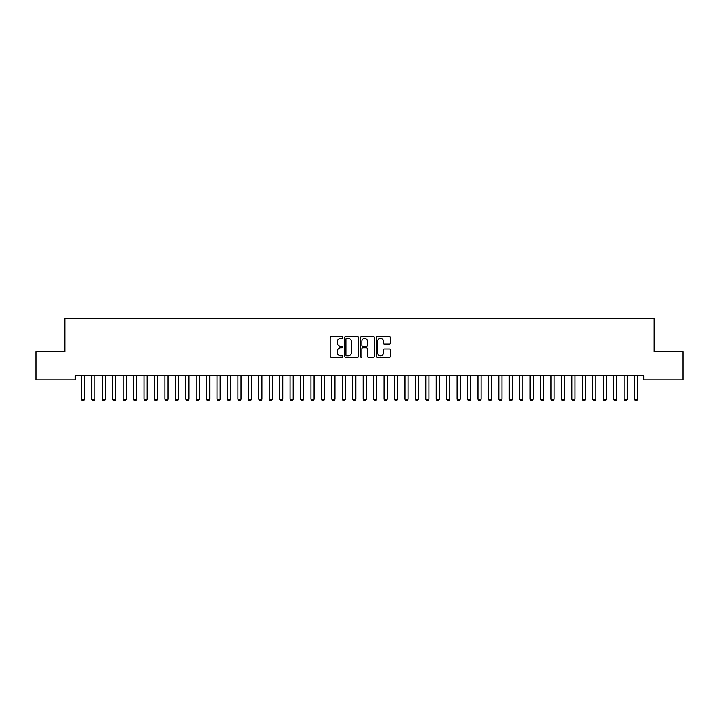 <?xml version="1.0" encoding="UTF-8"?>
<svg xmlns="http://www.w3.org/2000/svg" width="719" height="719" viewBox="0 0 719 719"><rect width="100%" height="100%" fill="white"/><g stroke="black" fill="none" stroke-linecap="round" stroke-linejoin="round"><path stroke-width="1.08" d="M342.801 337.544A0.719 0.719 0 0 0 342.082 336.825L331.198 336.825A1.025 1.025 0 0 0 330.174 337.849L330.174 356.291A1.025 1.025 0 0 0 331.198 357.316L342.082 357.316A0.719 0.719 0 0 0 342.801 356.597A0.719 0.719 0 0 0 342.082 355.878L340.671 355.878A3.28 3.28 0 0 1 337.4 352.598L337.4 351.061A3.28 3.28 0 0 1 340.671 347.789L342.082 347.789A0.719 0.719 0 0 0 342.801 347.07A0.719 0.719 0 0 0 342.082 346.351L340.671 346.351A3.28 3.28 0 0 1 337.4 343.071L337.4 341.534A3.28 3.28 0 0 1 340.671 338.263L342.082 338.263A0.719 0.719 0 0 0 342.801 337.544M389.437 344.05A1.025 1.025 0 0 0 390.462 343.026L390.462 337.849A1.025 1.025 0 0 0 389.437 336.825L377.349 336.825A1.025 1.025 0 0 0 376.325 337.849L376.325 356.291A1.025 1.025 0 0 0 377.349 357.316L389.437 357.316A1.025 1.025 0 0 0 390.462 356.291L390.462 350.036A1.025 1.025 0 0 0 389.437 349.012L384.27 349.012A1.025 1.025 0 0 0 383.245 350.036L383.245 353.137A2.741 2.741 0 0 1 380.504 355.878A2.741 2.741 0 0 1 377.763 353.137L377.763 341.004A2.741 2.741 0 0 1 380.504 338.263A2.741 2.741 0 0 1 383.245 341.004L383.245 343.026A1.025 1.025 0 0 0 384.27 344.05L389.437 344.05M643.703 375.767L75.297 375.767L75.297 379.947L35.95 379.947L35.95 351.762L64.863 351.762L64.863 318.364L654.137 318.364L654.137 351.762L683.05 351.762L683.05 379.947L643.703 379.947L643.703 375.767M358.601 337.849A1.025 1.025 0 0 0 357.577 336.825L345.488 336.825A1.025 1.025 0 0 0 344.464 337.849L344.464 356.291A1.025 1.025 0 0 0 345.488 357.316L357.577 357.316A1.025 1.025 0 0 0 358.601 356.291L358.601 337.849M361.423 336.825L373.512 336.825A1.025 1.025 0 0 1 374.536 337.849L374.536 356.291A1.025 1.025 0 0 1 373.512 357.316L368.335 357.316A1.025 1.025 0 0 1 367.31 356.291L367.31 348.814A1.025 1.025 0 0 0 366.286 347.789L362.852 347.789A1.025 1.025 0 0 0 361.828 348.814L361.828 356.597A0.719 0.719 0 0 1 361.118 357.316A0.719 0.719 0 0 1 360.399 356.597L360.399 337.849A1.025 1.025 0 0 1 361.423 336.825M346.621 338.263A0.719 0.719 0 0 0 345.902 338.973L345.902 355.159A0.719 0.719 0 0 0 346.621 355.878L348.104 355.878A3.28 3.28 0 0 0 351.384 352.598L351.384 341.534A3.28 3.28 0 0 0 348.104 338.263L346.621 338.263M367.31 341.049A2.741 2.741 0 0 0 364.569 338.307A2.741 2.741 0 0 0 361.828 341.049L361.828 345.327A1.025 1.025 0 0 0 362.852 346.351L366.286 346.351A1.025 1.025 0 0 0 367.31 345.327L367.31 341.049M81.301 376.001A1.043 1.043 -179.6 0 1 81.355 376.316A1.043 1.043 179.6 0 0 81.301 376.001L81.229 375.767M84.599 375.767L84.527 376.001A1.043 1.043 179.6 0 0 84.483 376.316L84.483 399.279L83.701 400.636L82.137 400.636L81.355 399.279L81.355 376.316M81.355 399.279L84.483 399.279M91.735 376.001A1.043 1.043 -179.6 0 1 91.789 376.316A1.043 1.043 179.6 0 0 91.735 376.001L91.664 375.767M102.179 376.001A1.043 1.043 -179.6 0 1 102.224 376.316A1.043 1.043 179.6 0 0 102.179 376.001L102.107 375.767M95.043 375.767L94.971 376.001A1.043 1.043 179.6 0 0 94.917 376.316L94.917 399.279L94.135 400.636L92.571 400.636L91.789 399.279L91.789 376.316M91.789 399.279L94.917 399.279M105.477 375.767L105.405 376.001A1.043 1.043 179.6 0 0 105.36 376.316L105.36 399.279L104.57 400.636L103.006 400.636L102.224 399.279L102.224 376.316M102.224 399.279L105.36 399.279M112.613 376.001A1.043 1.043 -179.6 0 1 112.658 376.316A1.043 1.043 179.6 0 0 112.613 376.001L112.541 375.767M123.048 376.001A1.043 1.043 -179.6 0 1 123.102 376.316A1.043 1.043 179.6 0 0 123.048 376.001L122.976 375.767M115.912 375.767L115.84 376.001A1.043 1.043 179.6 0 0 115.795 376.316L115.795 399.279L115.013 400.636L113.449 400.636L112.658 399.279L112.658 376.316M112.658 399.279L115.795 399.279M126.355 375.767L126.283 376.001A1.043 1.043 179.6 0 0 126.229 376.316L126.229 399.279L125.448 400.636L123.884 400.636L123.102 399.279L123.102 376.316M123.102 399.279L126.229 399.279M133.491 376.001A1.043 1.043 -179.6 0 1 133.536 376.316A1.043 1.043 179.6 0 0 133.491 376.001L133.419 375.767M136.79 375.767L136.718 376.001A1.043 1.043 179.6 0 0 136.664 376.316L136.664 399.279L135.882 400.636L134.318 400.636L133.536 399.279L133.536 376.316M133.536 399.279L136.664 399.279M143.926 376.001A1.043 1.043 -179.6 0 1 143.971 376.316A1.043 1.043 179.6 0 0 143.926 376.001L143.854 375.767M147.224 375.767L147.152 376.001A1.043 1.043 179.6 0 0 147.107 376.316L147.107 399.279L146.325 400.636L144.753 400.636L143.971 399.279L143.971 376.316M143.971 399.279L147.107 399.279M154.36 376.001A1.043 1.043 -179.6 0 1 154.414 376.316A1.043 1.043 179.6 0 0 154.36 376.001L154.288 375.767M157.668 375.767L157.587 376.001A1.043 1.043 179.6 0 0 157.542 376.316L157.542 399.279L156.76 400.636L155.196 400.636L154.414 399.279L154.414 376.316M154.414 399.279L157.542 399.279M164.795 376.001A1.043 1.043 -179.6 0 1 164.849 376.316A1.043 1.043 179.6 0 0 164.795 376.001L164.723 375.767M168.102 375.767L168.03 376.001A1.043 1.043 179.6 0 0 167.976 376.316L167.976 399.279L167.194 400.636L165.631 400.636L164.849 399.279L164.849 376.316M164.849 399.279L167.976 399.279M175.238 376.001A1.043 1.043 -179.6 0 1 175.283 376.316A1.043 1.043 179.6 0 0 175.238 376.001L175.166 375.767M178.537 375.767L178.465 376.001A1.043 1.043 179.6 0 0 178.42 376.316L178.42 399.279L177.638 400.636L176.065 400.636L175.283 399.279L175.283 376.316M175.283 399.279L178.42 399.279M185.673 376.001A1.043 1.043 -179.6 0 1 185.727 376.316A1.043 1.043 179.6 0 0 185.673 376.001L185.601 375.767M188.971 375.767L188.899 376.001A1.043 1.043 179.6 0 0 188.854 376.316L188.854 399.279L188.072 400.636L186.509 400.636L185.727 399.279L185.727 376.316M185.727 399.279L188.854 399.279M196.107 376.001A1.043 1.043 -179.6 0 1 196.161 376.316A1.043 1.043 179.6 0 0 196.107 376.001L196.035 375.767M199.415 375.767L199.343 376.001A1.043 1.043 179.6 0 0 199.289 376.316L199.289 399.279L198.507 400.636L196.943 400.636L196.161 399.279L196.161 376.316M196.161 399.279L199.289 399.279M206.551 376.001A1.043 1.043 -179.6 0 1 206.596 376.316A1.043 1.043 179.6 0 0 206.551 376.001L206.479 375.767M209.849 375.767L209.777 376.001A1.043 1.043 179.6 0 0 209.723 376.316L209.723 399.279L208.941 400.636L207.378 400.636L206.596 399.279L206.596 376.316M206.596 399.279L209.723 399.279M216.985 376.001A1.043 1.043 -179.6 0 1 217.03 376.316A1.043 1.043 179.6 0 0 216.985 376.001L216.913 375.767M220.284 375.767L220.212 376.001A1.043 1.043 179.6 0 0 220.167 376.316L220.167 399.279L219.385 400.636L217.812 400.636L217.03 399.279L217.03 376.316M217.03 399.279L220.167 399.279M227.42 376.001A1.043 1.043 -179.6 0 1 227.474 376.316A1.043 1.043 179.6 0 0 227.42 376.001L227.348 375.767M230.727 375.767L230.655 376.001A1.043 1.043 179.6 0 0 230.601 376.316L230.601 399.279L229.819 400.636L228.256 400.636L227.474 399.279L227.474 376.316M227.474 399.279L230.601 399.279M237.863 376.001A1.043 1.043 -179.6 0 1 237.908 376.316A1.043 1.043 179.6 0 0 237.863 376.001L237.782 375.767M241.162 375.767L241.09 376.001A1.043 1.043 179.6 0 0 241.036 376.316L241.036 399.279L240.254 400.636L238.69 400.636L237.908 399.279L237.908 376.316M237.908 399.279L241.036 399.279M248.298 376.001A1.043 1.043 -179.6 0 1 248.343 376.316A1.043 1.043 179.6 0 0 248.298 376.001L248.226 375.767M251.596 375.767L251.524 376.001A1.043 1.043 179.6 0 0 251.479 376.316L251.479 399.279L250.697 400.636L249.125 400.636L248.343 399.279L248.343 376.316M248.343 399.279L251.479 399.279M258.732 376.001A1.043 1.043 -179.6 0 1 258.786 376.316A1.043 1.043 179.6 0 0 258.732 376.001L258.66 375.767M262.031 375.767L261.959 376.001A1.043 1.043 179.6 0 0 261.914 376.316L261.914 399.279L261.132 400.636L259.568 400.636L258.786 399.279L258.786 376.316M258.786 399.279L261.914 399.279M269.167 376.001A1.043 1.043 -179.6 0 1 269.221 376.316A1.043 1.043 179.6 0 0 269.167 376.001L269.095 375.767M272.474 375.767L272.402 376.001A1.043 1.043 179.6 0 0 272.348 376.316L272.348 399.279L271.566 400.636L270.002 400.636L269.221 399.279L269.221 376.316M269.221 399.279L272.348 399.279M279.61 376.001A1.043 1.043 -179.6 0 1 279.655 376.316A1.043 1.043 179.6 0 0 279.61 376.001L279.538 375.767M282.909 375.767L282.837 376.001A1.043 1.043 179.6 0 0 282.792 376.316L282.792 399.279L282.001 400.636L280.437 400.636L279.655 399.279L279.655 376.316M279.655 399.279L282.792 399.279M290.045 376.001A1.043 1.043 -179.6 0 1 290.09 376.316A1.043 1.043 179.6 0 0 290.045 376.001L289.973 375.767M293.343 375.767L293.271 376.001A1.043 1.043 179.6 0 0 293.226 376.316L293.226 399.279L292.444 400.636L290.88 400.636L290.09 399.279L290.09 376.316M290.09 399.279L293.226 399.279M300.479 376.001A1.043 1.043 -179.6 0 1 300.533 376.316A1.043 1.043 179.6 0 0 300.479 376.001L300.407 375.767M303.786 375.767L303.715 376.001A1.043 1.043 179.6 0 0 303.661 376.316L303.661 399.279L302.879 400.636L301.315 400.636L300.533 399.279L300.533 376.316M300.533 399.279L303.661 399.279M310.923 376.001A1.043 1.043 -179.6 0 1 310.968 376.316A1.043 1.043 179.6 0 0 310.923 376.001L310.851 375.767M314.221 375.767L314.149 376.001A1.043 1.043 179.6 0 0 314.095 376.316L314.095 399.279L313.313 400.636L311.749 400.636L310.968 399.279L310.968 376.316M310.968 399.279L314.095 399.279M321.357 376.001A1.043 1.043 -179.6 0 1 321.402 376.316A1.043 1.043 179.6 0 0 321.357 376.001L321.285 375.767M324.655 375.767L324.584 376.001A1.043 1.043 179.6 0 0 324.539 376.316L324.539 399.279L323.757 400.636L322.184 400.636L321.402 399.279L321.402 376.316M321.402 399.279L324.539 399.279M331.792 376.001A1.043 1.043 -179.6 0 1 331.845 376.316A1.043 1.043 179.6 0 0 331.792 376.001L331.72 375.767M335.09 375.767L335.018 376.001A1.043 1.043 179.6 0 0 334.973 376.316L334.973 399.279L334.191 400.636L332.627 400.636L331.845 399.279L331.845 376.316M331.845 399.279L334.973 399.279M342.226 376.001A1.043 1.043 -179.6 0 1 342.28 376.316A1.043 1.043 179.6 0 0 342.226 376.001L342.154 375.767M345.533 375.767L345.462 376.001A1.043 1.043 179.6 0 0 345.408 376.316L345.408 399.279L344.626 400.636L343.062 400.636L342.28 399.279L342.28 376.316M342.28 399.279L345.408 399.279M352.669 376.001A1.043 1.043 -179.6 0 1 352.714 376.316A1.043 1.043 179.6 0 0 352.669 376.001L352.598 375.767M355.968 375.767L355.896 376.001A1.043 1.043 179.6 0 0 355.851 376.316L355.851 399.279L355.06 400.636L353.496 400.636L352.714 399.279L352.714 376.316M352.714 399.279L355.851 399.279M363.104 376.001A1.043 1.043 -179.6 0 1 363.149 376.316A1.043 1.043 179.6 0 0 363.104 376.001L363.032 375.767M366.402 375.767L366.331 376.001A1.043 1.043 179.6 0 0 366.286 376.316L366.286 399.279L365.504 400.636L363.94 400.636L363.149 399.279L363.149 376.316M363.149 399.279L366.286 399.279M373.538 376.001A1.043 1.043 -179.6 0 1 373.592 376.316A1.043 1.043 179.6 0 0 373.538 376.001L373.467 375.767M376.846 375.767L376.774 376.001A1.043 1.043 179.6 0 0 376.72 376.316L376.72 399.279L375.938 400.636L374.374 400.636L373.592 399.279L373.592 376.316M373.592 399.279L376.72 399.279M383.982 376.001A1.043 1.043 -179.6 0 1 384.027 376.316A1.043 1.043 179.6 0 0 383.982 376.001L383.91 375.767M387.28 375.767L387.208 376.001A1.043 1.043 179.6 0 0 387.155 376.316L387.155 399.279L386.373 400.636L384.809 400.636L384.027 399.279L384.027 376.316M384.027 399.279L387.155 399.279M394.416 376.001A1.043 1.043 -179.6 0 1 394.461 376.316A1.043 1.043 179.6 0 0 394.416 376.001L394.345 375.767M397.715 375.767L397.643 376.001A1.043 1.043 179.6 0 0 397.598 376.316L397.598 399.279L396.816 400.636L395.243 400.636L394.461 399.279L394.461 376.316M394.461 399.279L397.598 399.279M404.851 376.001A1.043 1.043 -179.6 0 1 404.905 376.316A1.043 1.043 179.6 0 0 404.851 376.001L404.779 375.767M408.149 375.767L408.077 376.001A1.043 1.043 179.6 0 0 408.033 376.316L408.033 399.279L407.251 400.636L405.687 400.636L404.905 399.279L404.905 376.316M404.905 399.279L408.033 399.279M415.285 376.001A1.043 1.043 -179.6 0 1 415.339 376.316A1.043 1.043 179.6 0 0 415.285 376.001L415.214 375.767M418.593 375.767L418.521 376.001A1.043 1.043 179.6 0 0 418.467 376.316L418.467 399.279L417.685 400.636L416.121 400.636L415.339 399.279L415.339 376.316M415.339 399.279L418.467 399.279M425.729 376.001A1.043 1.043 -179.6 0 1 425.774 376.316A1.043 1.043 179.6 0 0 425.729 376.001L425.657 375.767M429.027 375.767L428.955 376.001A1.043 1.043 179.6 0 0 428.91 376.316L428.91 399.279L428.12 400.636L426.556 400.636L425.774 399.279L425.774 376.316M425.774 399.279L428.91 399.279M436.163 376.001A1.043 1.043 -179.6 0 1 436.208 376.316A1.043 1.043 179.6 0 0 436.163 376.001L436.091 375.767M439.462 375.767L439.39 376.001A1.043 1.043 179.6 0 0 439.345 376.316L439.345 399.279L438.563 400.636L436.999 400.636L436.208 399.279L436.208 376.316M436.208 399.279L439.345 399.279M446.598 376.001A1.043 1.043 -179.6 0 1 446.652 376.316A1.043 1.043 179.6 0 0 446.598 376.001L446.526 375.767M449.905 375.767L449.833 376.001A1.043 1.043 179.6 0 0 449.779 376.316L449.779 399.279L448.998 400.636L447.434 400.636L446.652 399.279L446.652 376.316M446.652 399.279L449.779 399.279M457.041 376.001A1.043 1.043 -179.6 0 1 457.086 376.316A1.043 1.043 179.6 0 0 457.041 376.001L456.969 375.767M460.34 375.767L460.268 376.001A1.043 1.043 179.6 0 0 460.214 376.316L460.214 399.279L459.432 400.636L457.868 400.636L457.086 399.279L457.086 376.316M457.086 399.279L460.214 399.279M467.476 376.001A1.043 1.043 -179.6 0 1 467.521 376.316A1.043 1.043 179.6 0 0 467.476 376.001L467.404 375.767M470.774 375.767L470.702 376.001A1.043 1.043 179.6 0 0 470.657 376.316L470.657 399.279L469.875 400.636L468.303 400.636L467.521 399.279L467.521 376.316M467.521 399.279L470.657 399.279M477.91 376.001A1.043 1.043 -179.6 0 1 477.964 376.316A1.043 1.043 179.6 0 0 477.91 376.001L477.838 375.767M481.218 375.767L481.137 376.001A1.043 1.043 179.6 0 0 481.092 376.316L481.092 399.279L480.31 400.636L478.746 400.636L477.964 399.279L477.964 376.316M477.964 399.279L481.092 399.279M488.345 376.001A1.043 1.043 -179.6 0 1 488.399 376.316A1.043 1.043 179.6 0 0 488.345 376.001L488.273 375.767M491.652 375.767L491.58 376.001A1.043 1.043 179.6 0 0 491.526 376.316L491.526 399.279L490.744 400.636L489.181 400.636L488.399 399.279L488.399 376.316M488.399 399.279L491.526 399.279M498.788 376.001A1.043 1.043 -179.6 0 1 498.833 376.316A1.043 1.043 179.6 0 0 498.788 376.001L498.716 375.767M502.087 375.767L502.015 376.001A1.043 1.043 179.6 0 0 501.97 376.316L501.97 399.279L501.188 400.636L499.615 400.636L498.833 399.279L498.833 376.316M498.833 399.279L501.97 399.279M509.223 376.001A1.043 1.043 -179.6 0 1 509.277 376.316A1.043 1.043 179.6 0 0 509.223 376.001L509.151 375.767M512.521 375.767L512.449 376.001A1.043 1.043 179.6 0 0 512.404 376.316L512.404 399.279L511.622 400.636L510.059 400.636L509.277 399.279L509.277 376.316M509.277 399.279L512.404 399.279M519.657 376.001A1.043 1.043 -179.6 0 1 519.711 376.316A1.043 1.043 179.6 0 0 519.657 376.001L519.585 375.767M522.965 375.767L522.893 376.001A1.043 1.043 179.6 0 0 522.839 376.316L522.839 399.279L522.057 400.636L520.493 400.636L519.711 399.279L519.711 376.316M519.711 399.279L522.839 399.279M530.101 376.001A1.043 1.043 -179.6 0 1 530.146 376.316A1.043 1.043 179.6 0 0 530.101 376.001L530.029 375.767M533.399 375.767L533.327 376.001A1.043 1.043 179.6 0 0 533.273 376.316L533.273 399.279L532.491 400.636L530.928 400.636L530.146 399.279L530.146 376.316M530.146 399.279L533.273 399.279M540.535 376.001A1.043 1.043 -179.6 0 1 540.58 376.316A1.043 1.043 179.6 0 0 540.535 376.001L540.463 375.767M543.834 375.767L543.762 376.001A1.043 1.043 179.6 0 0 543.717 376.316L543.717 399.279L542.935 400.636L541.362 400.636L540.58 399.279L540.58 376.316M540.58 399.279L543.717 399.279M550.97 376.001A1.043 1.043 -179.6 0 1 551.024 376.316A1.043 1.043 179.6 0 0 550.97 376.001L550.898 375.767M554.277 375.767L554.205 376.001A1.043 1.043 179.6 0 0 554.151 376.316L554.151 399.279L553.369 400.636L551.806 400.636L551.024 399.279L551.024 376.316M551.024 399.279L554.151 399.279M561.413 376.001A1.043 1.043 -179.6 0 1 561.458 376.316A1.043 1.043 179.6 0 0 561.413 376.001L561.332 375.767M564.712 375.767L564.64 376.001A1.043 1.043 179.6 0 0 564.586 376.316L564.586 399.279L563.804 400.636L562.24 400.636L561.458 399.279L561.458 376.316M561.458 399.279L564.586 399.279M571.848 376.001A1.043 1.043 -179.6 0 1 571.893 376.316A1.043 1.043 179.6 0 0 571.848 376.001L571.776 375.767M575.146 375.767L575.074 376.001A1.043 1.043 179.6 0 0 575.029 376.316L575.029 399.279L574.247 400.636L572.675 400.636L571.893 399.279L571.893 376.316M571.893 399.279L575.029 399.279M582.282 376.001A1.043 1.043 -179.6 0 1 582.336 376.316A1.043 1.043 179.6 0 0 582.282 376.001L582.21 375.767M585.581 375.767L585.509 376.001A1.043 1.043 179.6 0 0 585.464 376.316L585.464 399.279L584.682 400.636L583.118 400.636L582.336 399.279L582.336 376.316M582.336 399.279L585.464 399.279M592.717 376.001A1.043 1.043 -179.6 0 1 592.771 376.316A1.043 1.043 179.6 0 0 592.717 376.001L592.645 375.767M596.024 375.767L595.952 376.001A1.043 1.043 179.6 0 0 595.898 376.316L595.898 399.279L595.116 400.636L593.552 400.636L592.771 399.279L592.771 376.316M592.771 399.279L595.898 399.279M603.16 376.001A1.043 1.043 -179.6 0 1 603.205 376.316A1.043 1.043 179.6 0 0 603.16 376.001L603.088 375.767M606.459 375.767L606.387 376.001A1.043 1.043 179.6 0 0 606.342 376.316L606.342 399.279L605.551 400.636L603.987 400.636L603.205 399.279L603.205 376.316M603.205 399.279L606.342 399.279M613.595 376.001A1.043 1.043 -179.6 0 1 613.64 376.316A1.043 1.043 179.6 0 0 613.595 376.001L613.523 375.767M616.893 375.767L616.821 376.001A1.043 1.043 179.6 0 0 616.776 376.316L616.776 399.279L615.994 400.636L614.43 400.636L613.64 399.279L613.64 376.316M613.64 399.279L616.776 399.279M624.029 376.001A1.043 1.043 -179.6 0 1 624.083 376.316A1.043 1.043 179.6 0 0 624.029 376.001L623.957 375.767M627.336 375.767L627.265 376.001A1.043 1.043 179.6 0 0 627.211 376.316L627.211 399.279L626.429 400.636L624.865 400.636L624.083 399.279L624.083 376.316M624.083 399.279L627.211 399.279M634.473 376.001A1.043 1.043 -179.6 0 1 634.518 376.316A1.043 1.043 179.6 0 0 634.473 376.001L634.401 375.767M637.771 375.767L637.699 376.001A1.043 1.043 179.6 0 0 637.645 376.316L637.645 399.279L636.863 400.636L635.299 400.636L634.518 399.279L634.518 376.316M634.518 399.279L637.645 399.279"/></g></svg>
